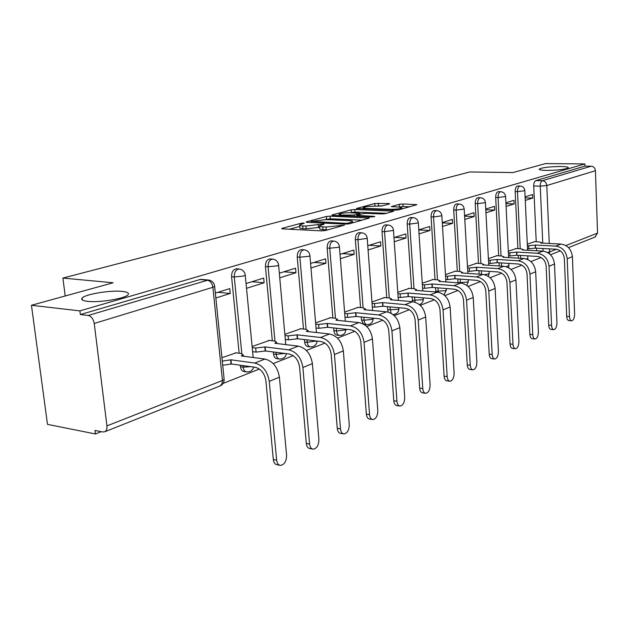 <?xml version="1.0" encoding="UTF-8"?>
<svg xmlns="http://www.w3.org/2000/svg" width="629" height="629" viewBox="0 0 629 629"><rect width="100%" height="100%" fill="white"/><g stroke="black" fill="none" stroke-linecap="round" stroke-linejoin="round"><path stroke-width="0.94" d="M303.603 223.051L300.929 223.303L282.279 228.303L281.65 228.579L282.602 228.893L321.678 230.867L325.665 230.481L344.385 225.135L326.05 227.022L322.771 226.865C320.271 226.723 319.17 226.385 319.493 225.842L324.1 224.183L323.385 223.963L305.922 226.055L302.722 225.905C300.316 225.764 299.27 225.434 299.585 224.923L304.287 223.256L303.603 223.051M546.813 170.42C558.222 170.255 565.4 169.382 568.341 167.794C568.49 167.023 565.896 166.591 560.565 166.496C549.298 166.661 542.182 167.534 539.218 169.115C539.014 169.877 541.545 170.31 546.813 170.42M87.51 301.338C99.319 302.856 125.517 298.5 128.08 294.679C129.33 293.051 127.412 291.958 122.34 291.408C110.555 290.024 85.159 294.175 82.14 298.06C80.819 299.656 82.603 300.741 87.51 301.338M457.77 278.938L457.998 282.83M435.527 287.673L435.826 291.982M412.097 296.888L412.53 301.684M387.385 306.637L388.101 312.102M361.282 316.961L361.51 319.98L363.389 324.029M363.648 324.179L366.778 324.627M333.669 327.913L333.889 330.665C334.227 333.394 335.257 334.895 336.979 335.155L339.298 335.414M304.405 339.566L304.617 341.987C304.971 344.771 306.056 346.296 307.872 346.571L310.16 346.846M273.348 351.973L273.536 354.009C273.914 356.847 275.062 358.404 276.972 358.687L279.221 358.978M240.317 365.229L240.475 366.793C240.883 369.687 242.094 371.275 244.107 371.566L246.293 371.873M389.249 203.985L389.705 203.78L388.651 203.513L374.798 203.505L356.486 208.498L395.334 210.149L398.998 209.803L416.87 204.677L402.882 203.977L399.336 204.315L391.427 206.579L398.896 207.075L401.821 207.829C400.02 208.804 396.372 209.3 390.876 209.315L365.992 208.419L363.255 207.696C365.087 206.737 368.704 206.241 374.106 206.218L381.764 206.021L389.249 203.985M106.93 425.888L222.43 380.498L212.901 287.296L94.232 323.463L106.93 425.888C107.205 428.758 106.521 430.7 104.878 431.706L102.755 431.981L94.987 430.448L95.427 433.963L47.489 424.371L31.45 305.285L113.11 282.775L62.9 278.073L469.769 171.961L512.949 172.558L545.54 163.579L584.86 163.925L79.891 310.883L80.355 314.547L88.209 315.475L208.372 280.015L200.934 279.378M31.45 305.285L79.891 310.883M330.06 216.14L326.349 216.494L306.63 221.778L306.048 222.029L307.023 222.328L345.722 224.105L349.598 223.727L369.467 218.035L330.06 216.14L330.28 218.806L325.044 219.568M332.45 214.851L351.179 209.834L354.795 209.496L393.778 211.187L385.546 213.593L381.827 213.946L366.172 213.341L362.477 213.687L356.651 215.385L374.058 216.345L374.821 216.557L371.833 216.966L332.906 215.37L331.915 215.087L332.45 214.851L332.489 215.346M536.623 250.774L536.506 248.172M536.222 241.756L533.722 186.011L540.256 186.145C540.272 183.22 540.971 181.404 542.363 180.704L591.213 166.205C593.682 166.504 595.089 168.006 595.427 170.711L597.55 233.1L594.916 237.109M95.427 433.963L101.198 431.675M223.075 383.431L259.392 369.05M273.222 363.578L293.232 355.652M306.386 350.447L324.965 343.096M337.506 338.127L354.78 331.286M366.754 326.553L382.849 320.177M394.297 315.648L409.322 309.696M420.282 305.356L434.325 299.797M444.837 295.638L457.975 290.433M468.078 286.439L480.391 281.564M490.109 277.719L501.667 273.143M511.015 269.44L521.873 265.139M530.884 261.578L541.097 257.528M584.86 163.925L584.939 166.142L591.213 166.205M94.232 323.463C93.367 318.95 91.354 316.285 88.209 315.475M236.127 352.845L221.943 357.728M215.857 297.989L230.23 293.452L217.886 292.296M230.23 293.452L229.75 288.609L215.362 293.083M269.495 340.415L252.127 346.508M246.521 288.318L264.125 282.767L251.907 281.729M264.125 282.767L263.693 278.065L246.057 283.545M300.851 328.739L284.851 334.337M279.748 277.837L295.96 272.727L283.876 271.791M295.96 272.727L295.559 268.166L279.331 273.206M330.382 317.747L315.616 322.897M310.97 267.993L325.916 263.276L313.973 262.442M325.916 263.276L325.555 258.841L310.592 263.496M358.231 307.377L344.598 312.118M340.368 258.723L354.158 254.368L342.357 253.621M354.158 254.368L353.828 250.059L340.022 254.352M384.555 297.58L371.951 301.944M368.083 249.98L380.828 245.963L369.168 245.286M380.828 245.963L380.529 241.764L367.768 245.727M409.455 288.31L397.795 292.336M394.265 241.725L406.059 238.006L394.548 237.408M406.059 238.006L405.784 233.917L393.982 237.581M433.059 279.52L422.256 283.231M419.04 233.909L429.953 230.473L418.78 229.947M429.953 230.473L429.701 226.479L418.78 229.876M455.459 271.178L445.45 274.606M442.517 226.511L452.621 223.319L442.297 222.878M452.621 223.319L452.393 219.427L442.273 222.572M476.743 263.252L467.465 266.421M464.792 219.482L474.156 216.533L464.595 216.164M474.156 216.533L473.944 212.736L464.572 215.645M496.996 255.712L488.395 258.637M485.95 212.814L494.638 210.07L485.785 209.772M494.638 210.07L494.441 206.359L485.753 209.064M516.291 248.534L508.311 251.23M506.086 206.461L514.137 203.922L505.944 203.67M514.137 203.922L513.964 200.297L505.897 202.805M518.351 258.173L518.217 255.303M517.895 248.62L515.151 191.586L517.494 191.641C517.557 188.26 518.422 186.381 520.097 186.019L517.761 185.972C516.079 186.333 515.206 188.205 515.151 191.586M499.198 265.965L499.041 262.788M498.679 255.814L495.676 197.435L498.05 197.498C498.105 194.023 499.017 192.097 500.778 191.727L498.404 191.672C496.635 192.042 495.723 193.96 495.676 197.435M479.109 274.173L478.913 270.659M478.512 263.37L475.217 203.576L477.623 203.654C477.678 200.077 478.63 198.096 480.493 197.718L478.095 197.648C476.224 198.033 475.265 200.006 475.217 203.576M457.322 271.311L453.706 210.031L456.151 210.117C456.198 206.446 457.204 204.409 459.17 204.016L456.733 203.938C454.767 204.331 453.753 206.359 453.706 210.031M435.024 279.669L431.069 216.832L433.546 216.934C433.585 213.145 434.647 211.053 436.73 210.644L434.262 210.558C432.17 210.959 431.109 213.05 431.069 216.832M411.531 288.475L407.199 224.003L409.707 224.113C409.746 220.213 410.871 218.051 413.072 217.634L410.572 217.532C408.363 217.948 407.238 220.103 407.199 224.003M386.749 297.769L382.007 231.566L384.547 231.692C384.578 227.667 385.766 225.441 388.109 225.009L385.569 224.891C383.226 225.324 382.039 227.549 382.007 231.566M360.566 307.597L355.361 239.563L357.94 239.704C357.964 235.553 359.222 233.249 361.714 232.809L359.143 232.675C356.651 233.115 355.393 235.419 355.361 239.563M332.859 317.999L327.159 248.038L329.761 248.196C329.785 243.895 331.121 241.52 333.771 241.064L331.168 240.915C328.511 241.371 327.174 243.745 327.159 248.038M303.493 329.038L297.234 257.017L299.868 257.198C299.884 252.756 301.307 250.295 304.137 249.815L301.503 249.65C298.673 250.13 297.25 252.583 297.234 257.017M272.31 340.753L265.438 266.57L268.103 266.767C268.111 262.159 269.629 259.612 272.656 259.124L269.99 258.936C266.963 259.423 265.446 261.971 265.438 266.57M239.138 353.239L231.582 276.736L234.271 276.957C234.271 272.176 235.899 269.534 239.146 269.023L236.457 268.819C233.202 269.322 231.582 271.964 231.582 276.736M62.9 278.073L65.196 295.984M525.262 200.415L532.732 198.056L532.574 194.51L525.089 196.838M534.697 241.678L527.291 244.178M532.732 198.056L525.136 197.852M584.939 166.142L535.837 180.586C534.438 181.286 533.738 183.094 533.722 186.011M80.355 314.547L200.69 279.355M299.616 225.308L299.821 227.674C299.506 228.193 300.552 228.531 302.958 228.673L302.722 225.905M319.611 227.352L306.158 228.83L302.958 228.673M319.524 226.236L319.721 228.634C319.406 229.176 320.499 229.522 322.999 229.671L322.771 226.865M327.827 229.876L322.999 229.671M299.719 226.432L289.364 229.231M362.194 220.181L330.28 218.806M311.434 221.408L345.659 223.334L348.364 223.075L352.492 221.605C352.775 221.07 351.642 220.74 349.095 220.606L325.987 219.592L311.434 221.408M350.337 212.72L351.383 212.437L351.179 209.834M386.552 213.31L354.992 212.099L351.383 212.437M350.227 212.72C344.684 212.728 340.942 213.247 339 214.269L341.689 215.032L354.19 215.032L360.016 213.349L350.227 212.72M409.691 206.784L403.063 206.556L398.857 207.075M382.401 205.848L374.318 206.226M279.677 465.263L277.192 464.776C275.038 464.477 273.757 462.74 273.332 459.555L265.902 380.875C264.612 373.359 261.027 368.83 255.154 367.281L231.37 363.994L230.953 359.812L254.753 363.043C262.67 365.103 267.498 371.212 269.251 381.363L276.65 460.2C277.067 463.384 278.348 465.13 280.503 465.421C284.442 464.642 286.47 461.277 286.588 455.325L279.402 377.188C277.68 367.132 272.876 361.085 264.99 359.065L241.269 355.928L243.219 354.787L241.127 353.498L235.364 352.743M231.37 363.994L222.713 365.276M222.289 361.085L230.953 359.812M312.55 449.051L309.971 448.571C307.927 448.288 306.708 446.582 306.315 443.453L299.585 367.077C298.358 359.788 294.852 355.424 289.057 353.97L265.532 350.982L265.155 346.925L288.687 349.858C296.503 351.792 301.236 357.681 302.887 367.525L309.586 444.043C309.979 447.172 311.198 448.886 313.234 449.177C316.906 448.43 318.793 445.198 318.903 439.474L312.393 363.609C310.773 353.86 306.064 348.034 298.28 346.131L274.826 343.277L276.603 342.239L274.441 341.012L268.74 340.328M265.532 350.982L256.082 352.098L255.689 348.034L265.155 346.925M252.229 347.601L255.689 348.034M252.622 351.65L256.082 352.098M343.387 433.821L340.729 433.373C338.787 433.09 337.631 431.415 337.27 428.341L331.161 354.143C330.005 347.074 326.569 342.852 320.845 341.492L297.603 338.764L297.25 334.825L320.515 337.498C328.228 339.314 332.859 344.999 334.424 354.552L340.501 428.884C340.863 431.958 342.019 433.64 343.953 433.924C347.373 433.208 349.142 430.102 349.252 424.591L343.348 350.88C341.814 341.413 337.207 335.784 329.525 333.999L306.347 331.397L307.966 330.445L305.749 329.281L300.112 328.66M297.603 338.764L288.475 339.833L288.121 335.886L297.25 334.825M284.953 335.516L288.121 335.886M285.314 339.456L288.475 339.833M372.36 419.504L369.655 419.071C367.808 418.796 366.715 417.145 366.369 414.126L360.826 341.995C359.733 335.123 356.36 331.043 350.723 329.761L327.764 327.277L327.442 323.448L350.416 325.877C358.027 327.591 362.571 333.087 364.049 342.365L369.561 414.629C369.899 417.656 370.992 419.299 372.84 419.574C376.032 418.898 377.691 415.903 377.801 410.588L372.447 338.905C370.992 329.714 366.471 324.273 358.892 322.583L336.004 320.216L337.49 319.343L335.226 318.243L329.659 317.676M327.764 327.277L318.95 328.299L318.628 324.462L327.442 323.448M315.727 324.155L318.628 324.462M316.049 327.984L318.95 328.299M399.651 406.004L396.907 405.595C395.146 405.328 394.108 403.708 393.785 400.744L388.753 330.555C387.716 323.872 384.413 319.933 378.855 318.722L356.179 316.45L355.888 312.723L378.572 314.94C386.08 316.56 390.53 321.875 391.93 330.893L396.93 401.2C397.253 404.172 398.291 405.799 400.052 406.067C403.04 405.414 404.589 402.521 404.706 397.394L399.84 327.638C398.464 318.699 394.037 313.431 386.568 311.835L363.971 309.68L365.331 308.878L363.027 307.833L357.524 307.314M356.179 316.45L347.656 317.433L347.365 313.698L355.888 312.723M344.708 313.439L347.365 313.698M344.999 317.165L347.656 317.433M425.385 393.267L422.625 392.881C420.943 392.614 419.96 391.026 419.661 388.109L415.085 319.768C414.102 313.273 410.863 309.452 405.383 308.304L383.006 306.229L382.739 302.604L405.131 304.625C412.522 306.158 416.885 311.308 418.222 320.075L422.767 388.533C423.058 391.458 424.048 393.046 425.723 393.314C428.53 392.685 429.992 389.894 430.102 384.932L425.684 317C424.378 308.304 420.038 303.202 412.671 301.692L390.373 299.726L391.631 298.987L389.288 297.997L383.855 297.517M383.006 306.229L374.75 307.172L374.483 303.54L382.739 302.604M372.046 303.312L374.483 303.54M372.321 306.944L374.75 307.172M449.711 381.221L446.936 380.852C445.332 380.6 444.389 379.035 444.113 376.166L439.962 309.578C439.018 303.257 435.85 299.546 430.44 298.461L408.37 296.573L408.127 293.035L430.212 294.883C437.501 296.33 441.786 301.322 443.052 309.861L447.172 376.559C447.455 379.436 448.391 381.001 449.994 381.253C452.628 380.655 454.004 377.95 454.122 373.154L450.112 306.952C448.862 298.484 444.609 293.539 437.352 292.108L415.352 290.315L416.508 289.631L414.134 288.687L408.771 288.255M408.37 296.573L400.366 297.478L400.123 293.932L408.127 293.035M397.89 293.743L400.123 293.932M398.141 297.281L400.366 297.478M472.725 369.813L469.949 369.475C468.424 369.215 467.528 367.682 467.261 364.859L463.494 299.939C462.598 293.774 459.484 290.181 454.162 289.151L432.382 287.422L432.162 283.978L453.949 285.66C461.136 287.036 465.326 291.88 466.537 300.198L470.28 365.229C470.539 368.051 471.436 369.593 472.961 369.844C475.445 369.262 476.751 366.644 476.861 361.997L473.22 297.446C472.033 289.191 467.858 284.394 460.711 283.034L439.003 281.391L440.08 280.762L437.674 279.866L432.382 279.473M432.382 287.422L424.622 288.294L424.394 284.843L432.162 283.978M422.35 284.678L424.394 284.843M422.578 288.129L424.622 288.294M494.543 358.994L491.776 358.679C490.313 358.428 489.456 356.918 489.213 354.143L485.785 290.802C484.935 284.795 481.885 281.305 476.633 280.33L455.152 278.749L454.948 275.384L476.444 276.925C483.52 278.23 487.64 282.94 488.788 291.038L492.185 354.481C492.428 357.256 493.285 358.774 494.74 359.017C497.091 358.459 498.317 355.928 498.427 351.422L495.133 288.436C493.993 280.385 489.897 275.722 482.852 274.433L461.45 272.939L462.441 272.349L460.019 271.5L454.791 271.138M455.152 278.749L447.62 279.583L447.416 276.217L454.948 275.384M445.544 276.084L447.416 276.217M445.749 279.449L447.62 279.583M515.253 348.725L512.493 348.427C511.094 348.183 510.276 346.697 510.048 343.969L506.943 282.138C506.125 276.28 503.129 272.884 497.956 271.956L476.774 270.509L476.593 267.231L497.791 268.63C504.765 269.88 508.798 274.448 509.899 282.358L512.981 344.283C513.209 347.011 514.019 348.497 515.418 348.741C517.636 348.207 518.799 345.746 518.917 341.374L515.922 279.881C514.837 272.027 510.819 267.49 503.876 266.271L482.765 264.903L483.685 264.361L481.248 263.543L476.09 263.213M476.774 270.509L469.454 271.319L469.265 268.033L476.593 267.231M467.551 267.915L469.265 268.033M467.74 271.201L469.454 271.319M534.933 338.96L532.189 338.677C530.852 338.441 530.074 336.979 529.854 334.298L527.039 273.906C526.261 268.19 523.32 264.888 518.225 263.999L497.335 262.678L497.169 259.47L518.068 260.752C524.94 261.939 528.903 266.389 529.956 274.102L532.747 334.589C532.96 337.278 533.738 338.74 535.075 338.976C537.174 338.449 538.275 336.067 538.393 331.821L535.68 271.752C534.642 264.086 530.703 259.675 523.855 258.503L503.043 257.261L503.9 256.758L501.439 255.979L496.36 255.681M497.335 262.678L490.211 263.457L490.038 260.249L497.169 259.47M488.474 260.154L490.038 260.249M488.647 263.362L490.211 263.457M553.669 329.667L550.941 329.399C549.652 329.164 548.913 327.733 548.708 325.091L546.161 266.075C545.414 260.492 542.528 257.277 537.504 256.428L516.904 255.225L516.755 252.087L537.363 253.259C544.132 254.391 548.024 258.723 549.038 266.256L551.562 325.358C551.759 328 552.498 329.439 553.787 329.675C555.769 329.171 556.822 326.852 556.94 322.724L554.487 264.015C553.489 256.53 549.62 252.229 542.874 251.12L522.345 249.98L523.147 249.509L520.678 248.769L515.662 248.494M516.904 255.225L509.977 255.979L509.82 252.842L516.755 252.087M508.389 252.756L509.82 252.842M508.539 255.893L509.977 255.979M571.612 320.814L568.813 320.562C567.578 320.326 566.863 318.919 566.682 316.316L564.37 258.613C563.655 253.157 560.824 250.028 555.871 249.218L535.554 248.117L535.421 245.058L555.745 246.12C562.42 247.197 566.234 251.419 567.209 258.778L569.489 316.568C569.67 319.17 570.377 320.586 571.612 320.814C573.499 320.326 574.497 318.07 574.615 314.052L572.398 256.64C571.447 249.328 567.641 245.145 560.997 244.076L540.759 243.046L541.506 242.605L539.029 241.898L534.076 241.646M535.554 248.117L528.808 248.848L528.667 245.782L535.421 245.058M527.361 245.711L528.667 245.782M527.503 248.777L528.808 248.848M301.008 224.223L300.929 223.303M340.989 226.157L340.918 225.166M320.759 225.19L320.68 224.223M460.412 283.011L460.184 279.119M457.991 282.665L467.575 282.099L468.322 281.36M438.279 292.226L437.973 287.87M435.755 291.266L445.576 290.692L446.386 289.883M415.085 302.195L414.582 297.1M412.325 300.324L422.397 299.742L423.278 298.854M398.904 308.312L398.928 308.635C398.637 312.377 396.632 314.311 392.913 314.453L392.905 314.445M391.104 313.273L389.901 306.873M387.613 309.885L397.953 309.287L398.928 308.635L398.865 307.699M373.162 318.305L373.194 318.667C372.895 322.528 370.827 324.525 366.99 324.65C365.347 324.391 364.372 322.921 364.057 320.24L363.829 317.213M361.51 319.98L364.057 320.24L372.124 319.375L373.154 318.148M345.974 329.25L345.966 329.274C345.659 333.276 343.52 335.328 339.55 335.446C337.828 335.178 336.798 333.684 336.468 330.948L336.24 328.196M333.889 330.665L336.468 330.948L344.794 330.052L345.958 329.25M317.11 341.052C316.536 344.904 314.327 346.846 310.474 346.886C308.666 346.61 307.581 345.085 307.219 342.294L307.015 339.872M304.617 341.987L307.219 342.294L316.591 340.997M286.431 353.64C285.574 357.272 283.302 359.065 279.606 359.025C277.696 358.75 276.556 357.186 276.17 354.347L275.982 352.311M273.536 354.009L276.17 354.347L284.882 353.443M253.723 367.084C252.591 370.434 250.271 372.053 246.772 371.943C244.76 371.653 243.549 370.064 243.14 367.163L242.983 365.598M240.475 366.793L243.14 367.163L250.672 366.66M543.094 251.136L542.976 248.518M542.748 243.148L540.256 186.145L546.798 185.531L549.259 243.478M549.487 248.872L549.62 251.93L556.406 249.265M565.856 245.554L597.55 233.1M595.427 170.711L546.798 185.531C546.412 182.646 544.934 181.042 542.363 180.704L535.837 180.586M520.67 258.315L520.537 255.437M520.214 248.746L517.494 191.641L524.806 190.697C524.468 187.898 522.896 186.341 520.097 186.019M501.557 266.114L501.392 262.938M501.038 255.956L498.05 197.498L505.59 196.515C505.236 193.653 503.632 192.057 500.778 191.727M481.492 274.338L481.295 270.824M480.902 263.52L477.623 203.654L485.407 202.617C485.038 199.7 483.402 198.064 480.493 197.718M459.736 271.476L456.151 210.117L464.194 209.032C463.809 206.053 462.142 204.378 459.17 204.016M437.477 279.85L433.546 216.934L441.865 215.786C441.472 212.736 439.757 211.022 436.73 210.644M414.016 288.68L409.707 224.113L418.324 222.902C417.915 219.788 416.17 218.027 413.072 217.634M389.265 297.989L384.547 231.692L393.479 230.418C393.062 227.226 391.269 225.426 388.109 225.009M363.114 307.84L357.94 239.704L367.218 238.36C366.786 235.089 364.946 233.241 361.714 232.809M335.438 318.266L329.761 248.196L338.213 247.362L339.416 246.765C338.96 243.423 337.081 241.52 333.771 241.064M306.103 329.329L299.868 257.198L308.611 256.333L309.932 255.681C309.46 252.253 307.526 250.295 304.137 249.815M274.952 341.083L268.103 266.767L277.145 265.863L278.6 265.147C278.112 261.633 276.131 259.628 272.656 259.124M241.811 353.608L234.271 276.957L243.643 276.013L245.263 275.227C244.752 271.626 242.708 269.558 239.146 269.023M245.216 274.787L253.18 357.5M278.568 264.762L285.778 344.613M309.9 255.335L316.434 332.529M339.393 246.466L345.321 321.183M367.202 238.092L372.58 310.498M393.463 230.183L398.361 300.434M418.309 222.697L422.759 290.92M441.849 215.598L445.898 281.918M464.186 208.867L467.866 273.387M485.399 202.467L488.749 265.289M489.173 273.261L488.481 273.937L484.361 274.653M505.582 196.374L508.625 257.591M509.026 265.54L506.164 266.672M524.806 190.579L527.574 250.271M527.935 258.189L526.504 259.014M199.535 279.496L207.216 280.157C210.29 280.825 212.185 283.207 212.901 287.296L214.678 286.423L214.631 285.928M549.361 253.723L549.62 251.93L547.403 252.418M104.878 431.706L220.244 385.892C222.863 384.523 224.16 382.346 224.152 379.373L222.43 380.498L221.848 384.209L219.655 386.127M208.372 280.015C212.044 280.581 214.151 282.712 214.678 286.423L224.081 378.705M306.158 228.83L305.922 226.055M318.557 227.643L318.321 224.868M326.278 229.837L326.05 227.022M338.654 226.817L338.575 225.827M282.327 228.87L282.279 228.303M368.437 218.42L368.382 217.728M306.677 222.304L306.63 221.778M326.569 219.159L326.349 216.494M311.78 222.548L311.717 221.793M345.714 224.105L345.659 223.334M348.427 223.955L348.364 223.075M350.856 223.381L350.778 222.399M354.992 212.099L354.795 209.496M392.732 211.564L392.685 210.896M357.752 216.392L357.697 215.676M374.098 216.801L374.058 216.345M341.744 215.739L341.689 215.032M350.526 216.093L350.471 215.385M354.284 216.25L354.19 215.032M359.576 214.489L359.513 213.569M366.039 209.08L365.992 208.419M390.923 209.984L390.876 209.315M391.914 206.815L391.883 206.375M399.509 206.894L399.336 204.315M403.063 206.556L402.882 203.977M415.8 205.062L415.761 204.401M357.02 208.734L356.981 208.278M374.978 206.045L374.798 203.505M378.493 205.714L378.304 203.175M388.698 204.134L388.651 203.513M273.332 459.555L276.65 460.2M231.032 364.12L230.615 359.945M254.753 363.043L264.99 359.065M269.251 381.363L279.402 377.188M306.315 443.453L309.586 444.043M265.218 351.1L264.833 347.043M288.687 349.858L298.28 346.131M302.887 367.525L312.393 363.609M337.27 428.341L340.501 428.884M297.305 338.882L296.951 334.935M320.515 337.498L329.525 333.999M334.424 354.552L343.348 350.88M366.369 414.126L369.561 414.629M327.481 327.387L327.166 323.55M350.416 325.877L358.892 322.583M364.049 342.365L372.447 338.905M393.785 400.744L396.93 401.2M355.912 316.552L355.629 312.825M378.572 314.94L386.568 311.835M391.93 330.893L399.84 327.638M419.661 388.109L422.767 388.533M382.754 306.331L382.495 302.698M405.131 304.625L412.671 301.692M418.222 320.075L425.684 317M444.113 376.166L447.172 376.559M408.127 296.66L407.891 293.122M430.212 294.883L437.352 292.108M443.052 309.861L450.112 306.952M467.261 364.859L470.28 365.229M432.154 287.508L431.934 284.056M453.949 285.66L460.711 283.034M466.537 300.198L473.22 297.446M489.213 354.143L492.185 354.481M454.94 278.828L454.736 275.463M476.444 276.925L482.852 274.433M488.788 291.038L495.133 288.436M510.048 343.969L512.981 344.283M476.57 270.588L476.389 267.301M497.791 268.63L503.876 266.271M509.899 282.358L515.922 279.881M529.854 334.298L532.747 334.589M497.138 262.757L496.973 259.549M518.068 260.752L523.855 258.503M529.956 274.102L535.68 271.752M548.708 325.091L551.562 325.358M516.716 255.295L516.566 252.158M537.363 253.259L542.874 251.12M549.038 266.256L554.487 264.015M566.682 316.316L569.489 316.568M535.381 248.188L535.24 245.121M555.745 246.12L560.997 244.076M567.209 258.778L572.398 256.64M423.215 297.839L423.293 299.145C423.231 301.849 421.933 303.665 419.409 304.585M446.299 288.53L446.401 290.142L443.917 294.844M468.228 279.708L468.33 281.588L466.844 285.417M489.071 271.351L489.181 273.466L488.379 276.375M508.916 263.409L508.672 267.742M527.833 255.861L527.833 259.541M550.485 254.753L560.297 250.853M568.49 247.606L595.419 236.905M82.391 300.025L82.14 298.06M311.111 222.517L311.041 221.667M352.594 222.886L352.492 221.605M356.722 216.352L356.659 215.488M339.102 215.629L339.015 214.544M360.095 214.347L360.016 213.349M363.35 208.977L363.279 207.94M401.9 208.985L401.821 207.829M243.36 356.203L243.219 354.787M276.721 343.505L276.603 342.239M308.068 331.593L307.966 330.445M337.576 320.381L337.49 319.343M365.402 309.814L365.331 308.878M391.694 299.844L391.631 298.987M416.555 290.409L416.508 289.631M440.119 281.478L440.08 280.762M462.48 273.01L462.441 272.349M483.717 264.966L483.685 264.361M503.923 257.308L503.9 256.758M523.171 250.028L523.147 249.509M541.522 243.085L541.506 242.605"/></g></svg>
